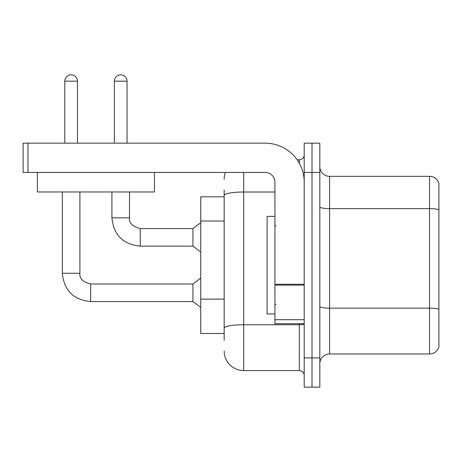 <?xml version="1.0" encoding="UTF-8"?>
<svg xmlns="http://www.w3.org/2000/svg" width="462" height="462" viewBox="0 0 462 462"><rect width="100%" height="100%" fill="white"/><g stroke="black" fill="none" stroke-linecap="round" stroke-linejoin="round"><path stroke-width="0.69" d="M200.745 333.483L224.168 333.483L200.745 333.483L200.745 196.841L224.168 196.841L224.168 190.003L224.168 214.201M319.82 363.744A9.76 9.76 0 0 1 329.579 353.984L429.527 353.984L429.527 176.34L329.579 176.34A9.76 9.76 0 0 1 319.82 166.58A9.76 9.76 0 0 0 329.579 176.34L329.579 353.984M312.012 357.888L312.012 387.168L319.82 387.168L319.82 357.888L312.012 357.888L312.012 387.168L304.204 387.168L304.204 357.888L312.012 357.888L312.012 172.436L312.012 357.888M304.204 357.888L304.204 143.156L312.012 143.156L312.012 172.436L312.012 143.156L319.82 143.156L319.82 357.888M438.9 183.368A9.76 9.76 0 0 0 429.527 176.34A9.76 9.76 0 0 1 438.9 183.368L438.9 346.956A9.76 9.76 0 0 1 429.527 353.984M319.82 306.468A9.76 1.692 0 0 0 329.579 308.16L429.527 308.16A9.76 1.692 180 0 1 438.9 309.384L438.9 309.517M224.168 340.321L224.168 190.003M243.688 172.436L243.688 370.576L299.324 370.576L299.324 323.723M297.106 159.748L299.324 159.748A4.88 4.88 0 0 0 304.204 154.868M224.168 331.531L224.168 305.954M304.204 375.456A4.88 4.88 0 0 0 299.324 370.576M224.168 179.268A19.519 19.519 0 0 1 225.404 172.436M243.688 370.576A19.519 19.519 0 0 1 224.168 351.056M274.925 216.36L267.117 216.36L267.117 313.964L274.925 313.964M304.204 323.723L274.925 323.723L274.925 284.257L304.204 284.257M304.204 182.195A39.045 39.045 0 0 0 265.159 143.156L27.98 143.156L27.98 172.436L265.159 172.436A9.76 9.76 0 0 1 274.925 182.195L274.925 284.257M27.98 172.436L23.1 172.436L23.1 143.156L27.98 143.156M154.475 172.436L154.475 191.955L37.353 191.955L37.353 172.436M64.778 143.156L64.778 81.173A6.347 6.347 0 0 1 71.119 74.832A6.347 6.347 0 0 1 77.466 81.173L77.466 143.156M62.335 191.955L62.335 273.261L79.909 273.261C79.314 278.471 82.894 282.051 90.644 283.997L192.931 283.997L192.931 301.571L90.644 301.571L90.644 284.014M90.644 283.997C82.894 282.051 79.314 278.471 79.909 273.261C79.314 278.471 82.894 282.051 90.644 283.997C82.894 282.051 79.314 278.471 79.909 273.261C79.314 278.471 82.894 282.051 90.644 283.997C82.894 282.051 79.314 278.471 79.909 273.261C79.314 278.471 82.894 282.051 90.644 283.997C82.894 282.051 79.314 278.471 79.909 273.261L79.909 191.955M114.362 143.156L114.362 81.173A6.347 6.347 0 0 1 120.703 74.832A6.347 6.347 0 0 1 127.05 81.173L127.05 143.156M140.229 246.131C123.054 244.433 113.617 234.996 111.92 217.821C113.617 234.996 123.054 244.433 140.229 246.131C123.054 244.433 113.617 234.996 111.92 217.821C113.617 234.996 123.054 244.433 140.229 246.131C123.054 244.433 113.617 234.996 111.92 217.821C113.617 234.996 123.054 244.433 140.229 246.131C123.054 244.433 113.617 234.996 111.92 217.821L129.493 217.821C128.898 223.03 132.478 226.611 140.229 228.557L192.931 228.557L192.931 246.131L140.229 246.131L140.229 228.575M224.168 221.032L200.745 221.032M224.168 299.122L200.745 299.122M438.9 209.823A9.76 1.692 180 0 0 429.527 208.605L329.579 208.605A9.76 1.692 0 0 1 319.82 206.907M319.82 172.436L304.204 172.436M304.204 323.908A4.88 0.849 0 0 1 299.324 324.751L243.688 324.751A19.519 3.39 180 0 0 224.168 328.141M224.168 195.403A19.519 3.39 180 0 1 243.688 192.013L274.925 192.013M299.324 163.294L299.324 159.748M304.204 285.106L274.925 285.106M274.925 319.692L304.204 319.692M64.778 81.173L77.466 81.173M129.493 191.955L129.493 217.821C128.898 223.03 132.478 226.611 140.229 228.557C132.478 226.611 128.898 223.03 129.493 217.821C128.898 223.03 132.478 226.611 140.229 228.557C132.478 226.611 128.898 223.03 129.493 217.821C128.898 223.03 132.478 226.611 140.229 228.557C132.478 226.611 128.898 223.03 129.493 217.821L129.475 217.821M114.362 81.173L127.05 81.173M62.335 273.261C64.033 290.436 73.47 299.873 90.644 301.571C73.47 299.873 64.033 290.436 62.335 273.261C64.033 290.436 73.47 299.873 90.644 301.571C73.47 299.873 64.033 290.436 62.335 273.261C64.033 290.436 73.47 299.873 90.644 301.571C73.47 299.873 64.033 290.436 62.335 273.261C64.033 290.436 73.47 299.873 90.644 301.571C73.47 299.873 64.033 290.436 62.335 273.261M275.901 226.12L274.925 225.144M275.901 304.204L274.925 305.18M192.931 301.571L200.745 307.426M192.931 283.997L200.745 278.141M192.931 246.131L200.745 251.986M111.92 217.821L111.92 191.955M192.931 228.557L200.745 222.701"/></g></svg>
